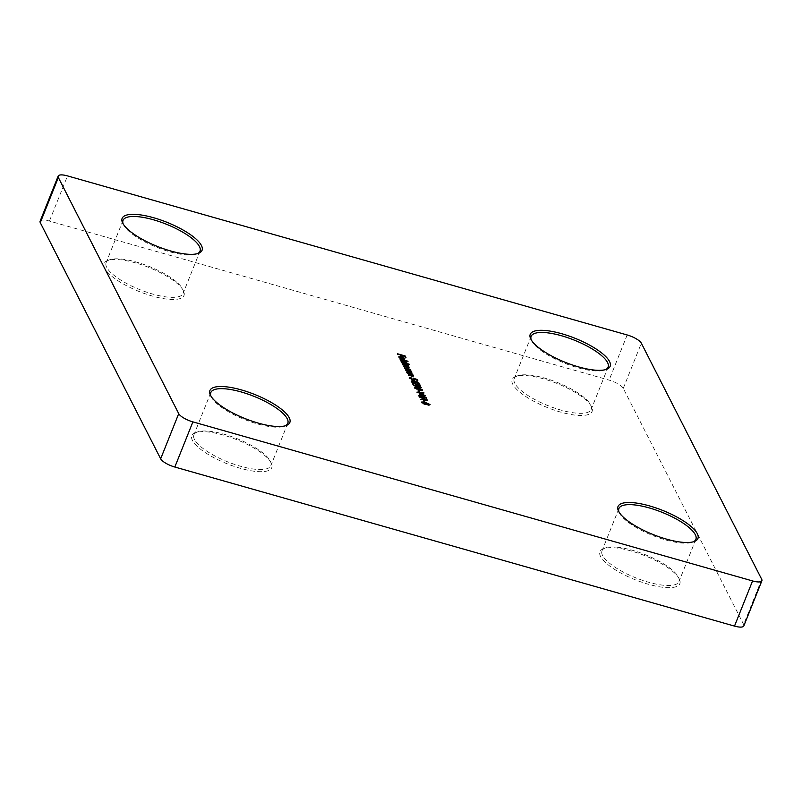 <?xml version="1.0" encoding="UTF-8"?>
<svg xmlns="http://www.w3.org/2000/svg" width="802" height="802" viewBox="0 0 802 802"><rect width="100%" height="100%" fill="white"/><g stroke="black" fill="none" stroke-linecap="round" stroke-linejoin="round"><path stroke-width="0.6" stroke-dasharray="4.01 3.01" d="M531.275 339.918A41.443 12.501 21.8 0 0 531.656 340.8A41.443 12.501 21.8 0 0 531.736 340.96A41.443 12.501 21.8 0 0 565.179 363.416A41.443 12.501 21.8 0 0 604.668 370.003A41.443 12.501 21.8 0 0 605.56 369.622M591.485 406.664A43.037 12.982 21.8 0 0 556.748 383.346A43.037 12.982 21.8 0 0 515.746 376.499A43.037 12.982 21.8 0 0 512.779 384.298A43.037 12.982 21.8 0 0 560.397 412.027A43.037 12.982 21.8 0 0 591.565 406.825A43.037 12.982 21.8 0 0 591.485 406.664M514.804 383.296A41.443 12.501 -158.2 0 1 514.212 378.674A41.443 12.501 -158.2 0 1 517.661 375.797A41.443 12.501 -158.2 0 1 557.139 382.384A41.443 12.501 -158.2 0 1 590.593 404.84A41.443 12.501 -158.2 0 1 590.673 405A41.443 12.501 -158.2 0 1 591.174 409.461A41.443 12.501 -158.2 0 1 554.473 408.058A41.443 12.501 -158.2 0 1 514.804 383.296M123.177 223.928A41.443 12.501 21.8 0 0 123.558 224.821A41.443 12.501 21.8 0 0 123.638 224.981A41.443 12.501 21.8 0 0 157.082 247.437A41.443 12.501 21.8 0 0 196.57 254.023A41.443 12.501 21.8 0 0 197.452 253.643M183.387 290.675A43.037 12.982 21.8 0 0 148.651 267.367A43.037 12.982 21.8 0 0 107.648 260.52A43.037 12.982 21.8 0 0 104.681 268.309A43.037 12.982 21.8 0 0 152.3 296.038A43.037 12.982 21.8 0 0 183.468 290.845A43.037 12.982 21.8 0 0 183.387 290.675M106.706 267.317A41.443 12.501 -158.2 0 1 106.115 262.695A41.443 12.501 -158.2 0 1 109.563 259.808A41.443 12.501 -158.2 0 1 149.042 266.404A41.443 12.501 -158.2 0 1 182.495 288.85A41.443 12.501 -158.2 0 1 182.575 289.011A41.443 12.501 -158.2 0 1 183.077 293.472A41.443 12.501 -158.2 0 1 146.375 292.078A41.443 12.501 -158.2 0 1 106.706 267.317M210.946 396.118A41.443 12.501 21.8 0 0 211.327 397A41.443 12.501 21.8 0 0 211.407 397.16A41.443 12.501 21.8 0 0 244.861 419.616A41.443 12.501 21.8 0 0 284.339 426.203A41.443 12.501 21.8 0 0 285.231 425.822M271.156 462.864A43.037 12.982 21.8 0 0 236.43 439.546A43.037 12.982 21.8 0 0 195.427 432.699A43.037 12.982 21.8 0 0 192.46 440.498A43.037 12.982 21.8 0 0 240.079 468.228A43.037 12.982 21.8 0 0 271.246 463.025A43.037 12.982 21.8 0 0 271.156 462.864M194.475 439.496A41.443 12.501 -158.2 0 1 193.894 434.874A41.443 12.501 -158.2 0 1 197.332 431.997A41.443 12.501 -158.2 0 1 236.821 438.584A41.443 12.501 -158.2 0 1 270.264 461.04A41.443 12.501 -158.2 0 1 270.344 461.2A41.443 12.501 -158.2 0 1 270.855 465.661A41.443 12.501 -158.2 0 1 234.154 464.258A41.443 12.501 -158.2 0 1 194.475 439.496M619.044 512.097A41.443 12.501 21.8 0 0 619.425 512.989A41.443 12.501 21.8 0 0 619.505 513.15A41.443 12.501 21.8 0 0 652.958 535.596A41.443 12.501 21.8 0 0 692.437 542.192A41.443 12.501 21.8 0 0 693.329 541.811M679.254 578.843A43.037 12.982 21.8 0 0 644.527 555.525A43.037 12.982 21.8 0 0 603.525 548.688A43.037 12.982 21.8 0 0 600.558 556.478A43.037 12.982 21.8 0 0 648.176 584.207A43.037 12.982 21.8 0 0 679.344 579.014A43.037 12.982 21.8 0 0 679.254 578.843M602.573 555.485A41.443 12.501 -158.2 0 1 601.991 550.864A41.443 12.501 -158.2 0 1 605.43 547.977A41.443 12.501 -158.2 0 1 644.918 554.563A41.443 12.501 -158.2 0 1 678.362 577.019A41.443 12.501 -158.2 0 1 678.442 577.179A41.443 12.501 -158.2 0 1 678.953 581.64A41.443 12.501 -158.2 0 1 642.252 580.237A41.443 12.501 -158.2 0 1 602.573 555.485M40.1 221.242A12.752 3.85 -158.2 0 1 49.433 221.061L609.109 380.118A12.752 3.85 -158.2 0 1 623.274 388.358L743.654 624.497A12.752 3.85 -158.2 0 1 743.835 625.911M422.714 402.163L427.416 403.576L429.882 405.09L428.348 405.451L428.569 404.88M428.348 405.451L426.504 404.529L426.724 403.957M426.504 404.529L424.769 404.569L425 404.007M424.769 404.569L423.045 403.867L423.276 403.306M423.045 403.867L421.982 402.203M421.762 402.764L421.972 402.173M422.484 402.794L424.609 404.278L425.822 403.937L423.707 402.624L422.594 402.875M427.777 403.296L426.614 404.158L428.228 405.16L429.08 404.85L426.674 404.007M428.358 404.82L429.301 404.288M423.707 402.624L423.927 402.063M424.258 401.692L424.629 402.424L423.837 402.203L423.426 400.388M423.205 400.95L423.797 401.12M424.629 402.424L424.859 401.862M423.837 402.203L424.068 401.642M422.794 398.614L427.446 400.659L427.656 400.138M427.446 400.659L427.697 400.138M427.466 400.699L420.529 400.008L420.749 399.446M420.529 400.008L420.589 399.125M420.358 399.697L422.694 399.637M422.584 399.917L422.063 397.872M421.832 398.444L419.115 397.241L419.336 396.679M419.115 397.241L419.175 396.358M418.955 396.92L422.333 398.414M423.145 399.687L425.952 400.248L422.704 398.825M420.599 395.466L426.474 398.404L418.584 396.218L420.218 396.429L419.657 394.323M419.436 394.885L420.118 395.226M426.474 398.404L426.674 397.882M426.504 398.464L426.724 397.902M421.351 397.321L421.581 396.759M420.559 397.1L420.789 396.529M420.368 396.719L420.599 396.158M418.584 396.218L418.814 395.647M418.443 395.927L418.664 395.356M420.98 396.589L424.358 397.602L420.519 395.687M416.759 392.629L423.767 393.441L418.403 393.11L425.19 396.238L416.779 392.669L416.99 392.068M423.927 393.752L424.158 393.191M425.19 396.238L425.421 395.677M416.779 392.669L417.01 392.108M418.895 391.175L419.276 391.917L418.484 391.687L418.063 389.872M417.842 390.434L418.443 390.604M419.276 391.917L419.496 391.346M418.484 391.687L418.704 391.125M415.336 387.747L422.464 390.544C422.373 391.226 421.22 391.216 418.975 390.514L414.353 388.238L414.574 387.667M418.975 390.514L419.205 389.942M418.824 390.223L421.672 390.323L418.002 388.589L415.145 388.469L418.965 389.882M421.922 389.942L421.702 390.484M415.346 387.717L415.215 388.308M421.672 390.323L421.902 389.762M419.897 387.165L421.09 388.188L413.23 385.702L420.148 387.667L420.118 386.604M421.09 388.188L421.321 387.627M413.381 385.993L413.601 385.431M413.23 385.702L413.451 385.14M412.679 382.895L417.952 385.652L419.386 384.83M419.155 385.391L416.99 384.128L417.22 383.567M416.99 384.128L417.07 383.276M416.85 383.837L419.987 385.562M419.957 385.632L418.163 385.962L418.393 385.401M418.163 385.962L412.589 383.115M412.99 383.897L413.361 384.629L413.591 384.068M413.361 384.629L412.569 384.409L412.799 383.847M412.569 384.409L411.667 381.632M411.446 382.193L412.168 382.604M419.416 385.05L419.205 385.572M413.12 380.79L418.985 383.717L411.105 381.531L412.729 381.742L412.168 379.637M411.947 380.198L412.639 380.549M418.985 383.717L419.185 383.196M419.015 383.777L419.235 383.216M413.862 382.634L414.093 382.073M413.07 382.414L413.301 381.852M412.88 382.033L413.11 381.471M411.105 381.531L411.326 380.97M410.955 381.241L411.175 380.669M413.491 381.902L416.87 382.925L413.03 381M417.271 380.689L417.642 381.431L417.872 380.86M417.642 381.431L416.85 381.201L417.08 380.639M416.85 381.201L416.519 379.536M416.288 380.098L414.544 379.707M412.739 379.516L412.519 380.078L414.564 380.088L414.794 379.526M412.519 380.078L409.22 378.173L409.441 377.602M409.22 378.173L409.481 377.672M410.203 377.672L411.015 377.481M411.035 378.083L410.073 378.283M409.982 378.213L412.539 379.446M412.398 379.797L413.922 378.925M413.972 379.216L413.742 379.777L413.16 378.103M412.94 378.664L413.962 379.025M414.253 379.135L416.769 380.018M406.955 373.391L412.589 374.995L411.727 375.005L413.301 376.218L408.017 375.476L412.579 375.978L407.105 373.692L407.185 372.83M412.739 375.286L412.97 374.724M408.017 375.476L408.248 374.915M407.867 375.186L408.098 374.624M412.809 375.406L411.917 375.948M410.674 374.745L410.905 374.173M407.105 373.692L407.326 373.12M405.551 370.644L411.185 372.248L410.323 372.248L411.897 373.471L406.614 372.729L411.175 373.221L405.702 370.935L405.782 370.073M411.336 372.539L411.566 371.968M406.614 372.729L406.845 372.168M406.464 372.439L406.694 371.867M411.406 372.659L410.514 373.191M409.271 371.988L409.501 371.426M405.702 370.935L405.922 370.374M405.371 368.018L410.303 370.354L409.652 370.985L410.835 370.945M410.845 371.577L405.21 369.973L405.441 369.411M405.21 369.973L405.291 369.12M405.06 369.682L406.173 369.622M406.033 369.963L404.469 368.679L404.689 368.118L404.469 368.679M410.303 370.354L409.792 370.644M405.12 368.639L407.867 370.484L409.622 370.153L406.915 368.569L405.231 368.73M409.662 370.454L409.842 369.592M406.915 368.569L407.135 367.998M401.832 363.346L407.466 364.94L406.634 364.96L408.128 366.083L407.155 366.454L408.96 367.717L403.637 366.885L408.248 367.466L402.804 365.261L407.416 365.832L401.982 363.637L402.053 362.775M407.616 365.231L407.837 364.669M408.198 365.912L407.667 365.341M403.637 366.885L403.867 366.324M403.486 366.594L403.717 366.033M408.248 367.466L408.469 366.905M402.804 365.261L403.035 364.699M402.664 364.97L402.885 364.409M407.416 365.832L407.637 365.271M401.982 363.637L402.203 363.065M401.642 360.72L406.584 363.045L405.882 363.677L409.391 364.288M409.401 364.92L401.491 362.674L401.712 362.113M401.491 362.674L401.561 361.812M401.341 362.384L402.454 362.314M402.313 362.654L400.749 361.381L400.97 360.82L400.749 361.381M406.584 363.045L406.023 363.336M401.401 361.331L404.148 363.176L405.892 362.855L403.185 361.261L401.511 361.431M405.942 363.156L406.123 362.293M403.185 361.261L403.416 360.7M399.767 359.296L407.827 361.832L399.917 359.587L399.998 358.735M407.827 361.832L408.048 361.271M399.917 359.587L400.138 359.025M399.617 356.87L404.609 359.166L403.987 359.807L402.163 359.507L401.08 357.381L399.496 357.522M399.396 357.431L401.07 358.875L401.301 358.314M400.88 359.045L398.764 357.502L398.995 356.94M398.764 357.502L398.985 356.91M404.609 359.166L403.987 359.807L404.208 359.246M402.163 359.507L402.383 358.945M401.08 357.381L401.301 356.82M402.474 358.975L403.917 358.985L401.782 357.612M403.075 358.223L403.306 357.652M402.213 356.469L402.594 357.211L401.802 356.98L401.14 355.687L397.381 354.624L397.461 353.762M397.241 354.334L401.591 355.567M402.023 355.687L404.759 356.469M405.381 357.371L405.752 358.103L405.982 357.542M405.752 358.103L404.97 357.882L405.19 357.321M404.97 357.882L404.529 356.028M404.308 356.589L401.932 355.918M402.594 357.211L402.815 356.639M401.802 356.98L402.023 356.419M401.14 355.687L401.371 355.126M397.381 354.624L397.612 354.053M49.433 221.061L67.498 175.899M627.174 334.965L609.109 380.118M623.274 388.358L641.339 343.196M761.72 579.335L743.654 624.497M418.002 388.589L418.223 388.028M415.065 384.519L415.286 383.957M410.895 376.298L411.125 375.737M409.14 374.263L409.371 373.702M409.491 373.542L409.722 372.98M407.737 371.516L407.967 370.945M406.694 367.757L406.915 367.186M405 365.882L405.231 365.321M404.348 364.308L404.579 363.747M531.656 340.8L530.754 338.975M517.661 375.797L515.746 376.499M123.558 224.821L122.656 222.986M109.563 259.808L107.648 260.52M211.327 397L210.435 395.175M197.332 431.997L195.427 432.699M619.425 512.989L618.532 511.155M605.43 547.977L603.525 548.688M531.145 336.339L514.212 378.674M618.923 508.528L601.991 550.864M210.826 392.539L193.894 434.874M123.047 220.36L106.115 262.695M200.009 251.136L183.077 293.472M287.788 423.326L270.855 465.661M695.885 539.305L678.953 581.64M608.106 367.126L591.174 409.461M678.442 577.179L679.344 579.014M692.437 542.192L694.352 541.48M270.344 461.2L271.246 463.025M284.339 426.203L286.254 425.501M182.575 289.011L183.468 290.845M196.57 254.023L198.475 253.312M590.673 405L591.565 406.825M604.668 370.003L606.573 369.301M421.922 401.802L421.692 402.363M429.351 404.549L429.12 405.11M414.544 387.386L414.313 387.957M409.401 377.311L409.17 377.872M412.85 375.637L412.619 376.208M411.446 372.89L411.215 373.451M404.639 367.747L404.419 368.308M410.584 370.163L410.363 370.724M400.92 360.449L400.699 361.01M406.865 362.835L406.634 363.406M398.935 356.549L398.704 357.111M404.89 358.975L404.659 359.537"/><path stroke-width="1.2" d="M530.844 339.136A43.037 12.982 -158.2 0 1 530.754 338.975A43.037 12.982 -158.2 0 1 561.921 333.772A43.037 12.982 -158.2 0 1 609.54 361.502A43.037 12.982 -158.2 0 1 606.573 369.301A43.037 12.982 -158.2 0 1 565.57 362.454A43.037 12.982 -158.2 0 1 530.844 339.136M605.56 369.622A41.443 12.501 21.8 0 0 608.106 367.126A41.443 12.501 21.8 0 0 607.525 362.504A41.443 12.501 21.8 0 0 567.846 337.742A41.443 12.501 21.8 0 0 531.145 336.339A41.443 12.501 21.8 0 0 531.275 339.918M122.746 223.156A43.037 12.982 -158.2 0 1 122.656 222.986A43.037 12.982 -158.2 0 1 153.824 217.793A43.037 12.982 -158.2 0 1 201.442 245.522A43.037 12.982 -158.2 0 1 198.475 253.312A43.037 12.982 -158.2 0 1 157.473 246.475A43.037 12.982 -158.2 0 1 122.746 223.156M197.452 253.643A41.443 12.501 21.8 0 0 200.009 251.136A41.443 12.501 21.8 0 0 199.427 246.515A41.443 12.501 21.8 0 0 159.748 221.763A41.443 12.501 21.8 0 0 123.047 220.36A41.443 12.501 21.8 0 0 123.177 223.928M210.515 395.336A43.037 12.982 -158.2 0 1 210.435 395.175A43.037 12.982 -158.2 0 1 241.602 389.972A43.037 12.982 -158.2 0 1 289.221 417.702A43.037 12.982 -158.2 0 1 286.254 425.501A43.037 12.982 -158.2 0 1 245.252 418.654A43.037 12.982 -158.2 0 1 210.515 395.336M285.231 425.822A41.443 12.501 21.8 0 0 287.788 423.326A41.443 12.501 21.8 0 0 287.196 418.704A41.443 12.501 21.8 0 0 247.527 393.942A41.443 12.501 21.8 0 0 210.826 392.539A41.443 12.501 21.8 0 0 210.946 396.118M618.613 511.325A43.037 12.982 -158.2 0 1 618.532 511.155A43.037 12.982 -158.2 0 1 649.7 505.962A43.037 12.982 -158.2 0 1 697.319 533.691A43.037 12.982 -158.2 0 1 694.352 541.48A43.037 12.982 -158.2 0 1 653.349 534.633A43.037 12.982 -158.2 0 1 618.613 511.325M693.329 541.811A41.443 12.501 21.8 0 0 695.885 539.305A41.443 12.501 21.8 0 0 695.294 534.683A41.443 12.501 21.8 0 0 655.625 509.922A41.443 12.501 21.8 0 0 618.923 508.528A41.443 12.501 21.8 0 0 619.044 512.097M398.995 356.94L401.281 356.569L404.83 358.604L404.208 359.246L402.383 358.945L401.301 356.82L399.667 357.101L401.11 358.474L398.935 356.549M404.198 358.664L404.609 359.166L404.83 358.604L404.208 359.246M401.642 360.72L403.276 360.409L406.815 362.484L406.113 363.105L409.622 364.359L401.712 362.113L402.544 362.093L400.92 360.449M406.173 362.554L406.584 363.045L406.815 362.484L406.023 363.336M405.371 368.018L406.995 367.717L410.534 369.782L409.882 370.424L411.075 371.015L405.441 369.411L406.263 369.391L404.639 367.747M409.902 369.852L410.303 370.354L410.534 369.782L409.792 370.644M413.351 376.088L408.248 374.915L412.809 375.406L407.185 372.83L412.819 374.434L411.947 374.434L413.561 375.927M411.917 375.948L412.809 375.406M412.168 379.637L419.235 383.216L411.326 380.97L412.96 381.181L412.168 379.637M420.118 386.604L421.321 387.627L413.451 385.14L420.118 386.604M418.063 389.872L419.496 391.346L418.063 389.872M419.657 394.323L426.724 397.902L418.814 395.647L420.448 395.867L419.657 394.323M423.426 400.388L424.859 401.862L423.426 400.388M734.502 626.101L752.567 580.939A12.752 3.85 21.8 0 0 761.9 580.758L743.835 625.911A12.752 3.85 -158.2 0 1 734.502 626.101L174.826 467.035A12.752 3.85 -158.2 0 1 160.661 458.804L178.726 413.642L58.346 177.503L40.28 222.665A12.752 3.85 -158.2 0 1 40.1 221.242L58.165 176.089A12.752 3.85 21.8 0 0 58.346 177.503M178.726 413.642A12.752 3.85 21.8 0 0 192.891 421.882L174.826 467.035M752.567 580.939L192.891 421.882M761.9 580.758A12.752 3.85 21.8 0 0 761.72 579.335L641.339 343.196A12.752 3.85 21.8 0 0 627.174 334.965L67.498 175.899A12.752 3.85 21.8 0 0 58.165 176.089M421.982 402.203L423.807 401.782L430.103 404.529L428.569 404.88L425 404.007L421.922 401.802M427.677 400.098L420.749 399.446L422.814 399.356L422.063 397.872L419.175 396.358L427.656 400.138M416.99 392.068L423.997 392.88L418.634 392.549L425.421 395.677L416.99 392.068M414.574 387.667C414.674 386.995 415.837 387.015 418.073 387.737L422.684 389.972C422.604 390.664 421.441 390.654 419.205 389.942L414.544 387.386M419.987 385.562L420.188 385.07L418.393 385.401L412.819 382.554L413.591 384.068L412.799 383.847L411.667 381.632L418.183 385.09L419.386 384.83L417.07 383.276L420.238 385.381M419.927 385.572L419.386 384.83M414.544 379.707L414.744 379.206L412.739 379.516L409.441 377.602L411.115 377.231L410.243 377.852L412.619 379.226L413.922 378.925L413.16 378.103L417.19 379.526L417.872 380.86L416.519 379.536L414.393 378.785L414.794 379.526M409.992 378.193L410.213 377.622L410.073 378.283M413.742 379.777L413.922 378.925M411.947 373.331L406.845 372.168L411.406 372.659L405.782 370.073L411.416 371.677L410.544 371.687L412.158 373.171M410.514 373.191L411.406 372.659M408.198 365.912L407.386 365.892L409.19 367.146L403.867 366.324L408.469 366.905L402.885 364.409L407.637 365.271L402.053 362.775L407.687 364.379L406.865 364.389L408.388 365.762M408.278 367.647L408.469 366.905M407.446 366.013L407.637 365.271M399.998 358.735L408.048 361.271L399.998 358.735M397.461 353.762L405.17 355.958L405.982 357.542L404.529 356.028L402.163 355.346L402.815 356.639L402.023 356.419L401.371 355.126L397.461 353.762M160.661 458.804L40.28 222.665M421.762 402.764L423.576 402.343M426.022 403.586L427.416 403.576M422.594 402.875L422.724 402.123L422.484 402.794M427.546 403.867L426.614 404.158L427.546 403.867M428.358 404.82L429.301 404.288L427.777 403.296L426.834 403.596L428.448 404.599L429.301 404.288M426.674 404.007L427.777 403.296M424.829 403.707L426.052 403.376L423.927 402.063L422.774 402.434L424.749 403.927M425.862 404.198L426.052 403.376M423.797 401.12L424.218 400.609M423.987 401.18L424.258 401.692M423.416 399.717L426.183 399.687L422.935 398.263L423.145 399.687M422.935 398.263L423.526 399.426M424.499 397.271L420.739 395.115L420.98 396.589M420.739 395.115L421.24 396.088L424.589 397.04M421.03 396.599L421.24 396.088M418.443 390.604L418.855 390.103M418.634 390.664L418.895 391.175M414.624 387.757L415.336 387.747M421.912 389.972L422.413 390.464M415.276 388.158L419.055 389.652L421.902 389.762L418.223 388.028L415.215 388.308M421.702 390.514L421.902 389.762M412.99 383.897L412.819 382.554M412.168 382.604L412.679 382.895M417.01 382.584L413.261 380.439L413.491 381.902M413.261 380.439L413.752 381.401L417.1 382.353M413.541 381.912L413.752 381.401M416.96 380.098L417.271 380.689M414.514 379.767L414.393 378.785M409.22 378.173L410.885 377.792M411.035 378.083L410.022 378.414M411.787 376.268L412.579 375.978M410.383 373.521L411.175 373.221M410.303 370.354L409.652 370.985M405.13 368.609L405.351 368.048L408.098 369.912L409.842 369.592L407.135 367.998L405.231 368.73M409.551 370.574L409.842 369.592M407.596 365.512L408.128 366.083M401.511 361.431L401.632 360.74L401.401 361.331M405.832 363.276L406.123 362.293L403.416 360.7L401.672 361.02L404.368 362.614L406.123 362.293M398.985 356.91L399.617 356.87M404.609 359.166L403.987 359.807M402.013 357.05L402.925 358.855L404.148 358.424L402.013 357.05L402.474 358.975M403.957 359.276L404.148 358.424M404.759 356.469L405.17 355.958M404.95 356.519L405.381 357.371M402.213 356.469L402.163 355.346M429.351 404.549L429.12 405.11M426.804 403.386L426.584 403.947M419.416 385.05L419.195 385.612M412.85 375.637L412.619 376.208M411.446 372.89L411.215 373.451"/></g></svg>
